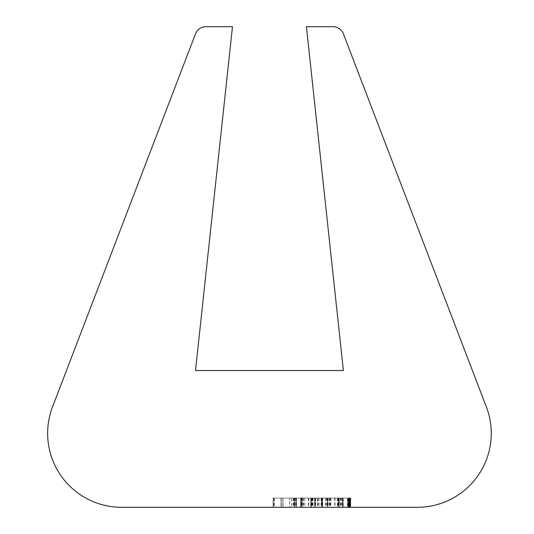 <?xml version="1.0" encoding="UTF-8"?>
<svg xmlns="http://www.w3.org/2000/svg" width="534" height="534" viewBox="0 0 534 534"><rect width="100%" height="100%" fill="white"/><g stroke="black" fill="none" stroke-linecap="round" stroke-linejoin="round"><path stroke-width="0.4" stroke-dasharray="2.67 2" d="M47.633 433.361A73.939 73.939 0 0 0 121.572 507.3L417.328 507.3A73.939 73.939 0 0 0 486.367 406.901L343.389 33.822A11.094 11.094 0 0 0 333.029 26.7L306.416 26.7L343.389 370.516L195.511 370.516L232.477 26.7L205.864 26.7A11.094 11.094 0 0 0 195.511 33.822L52.532 406.901A73.939 73.939 0 0 0 47.633 433.361M349.997 507.3L296.09 507.3L349.997 507.3L349.997 498.055L350.024 507.3M349.65 507.3L339.27 507.3L349.65 507.3L349.65 498.055L349.683 507.3M350.658 507.3L294.454 507.3L350.658 507.3L350.658 498.055L322.616 498.055L322.616 507.3L293.426 507.3L348.355 507.3L294.581 507.3L322.603 507.3L322.603 498.055L294.454 498.055L294.461 507.3L294.454 498.055L300.475 498.055L300.475 507.3M342.421 498.055L293.653 498.055L349.977 498.055L293.773 498.055L349.022 498.055L349.022 507.3L294.094 507.3L349.049 507.3L349.049 498.055L342.421 498.055L342.421 507.3M348.849 507.3L338.469 507.3L348.849 507.3L348.849 498.055L348.882 507.3M349.857 507.3L293.653 507.3L349.857 507.3L349.857 498.055M311.409 498.055L273.421 498.055L349.223 498.055L349.243 507.3L273.421 507.3L349.363 507.3L294.207 507.3L349.243 507.3L349.223 498.055L311.409 498.055L311.409 507.3M273.114 507.3L347.667 507.3L273.114 507.3L273.114 498.055L347.654 498.055L347.654 507.3L347.667 498.055L289.588 498.055L289.588 507.3M282.846 507.3L347.44 507.3L282.846 507.3L282.846 498.055M282.987 507.3L347.574 507.3L282.987 507.3L282.987 498.055L283.093 507.3M273.254 507.3L347.808 507.3L273.254 507.3L273.254 498.055L347.794 498.055L347.794 507.3L347.808 498.055L289.728 498.055L289.728 507.3M300.475 498.055L348.495 498.055L348.548 507.3L338.135 507.3L348.515 507.3L348.495 498.055L294.721 498.055L294.721 507.3M342.474 507.3L293.773 507.3L342.474 507.3L342.474 498.055M349.817 507.3L295.909 507.3L349.817 507.3L349.817 498.055L349.843 507.3M293.967 498.055L350.171 498.055L350.204 507.3L296.27 507.3L350.177 507.3L350.171 498.055L322.069 498.055L322.069 507.3L322.062 498.055L293.967 498.055L293.967 507.3M282.953 498.055L282.953 507.3M274.189 498.055L274.189 507.3M274.055 498.055L274.055 507.3M281.151 498.055L281.151 507.3L281.164 498.055M347.407 498.055L347.407 507.3M347.44 498.055L347.44 507.3M283.093 498.055L274.329 498.055L274.329 507.3M274.329 498.055L274.196 507.3M274.196 498.055L281.291 498.055L281.291 507.3M281.291 498.055L347.547 498.055L347.547 507.3M347.547 498.055L347.574 507.3M347.574 498.055L282.987 498.055M289.588 498.055L300.635 498.055L300.635 507.3M300.635 498.055L291.824 498.055L291.824 507.3M291.824 498.055L273.128 498.055L273.128 507.3M289.728 498.055L300.769 498.055L300.769 507.3M300.769 498.055L291.964 498.055L291.964 507.3M291.964 498.055L273.268 498.055L273.268 507.3M273.421 498.055L273.421 507.3M311.275 498.055L311.275 507.3M311.309 498.055L341.733 498.055L311.309 498.055L311.309 507.3L280.971 507.3L341.733 507.3L311.309 507.3M280.971 498.055L280.971 507.3M311.382 498.055L311.382 507.3M341.733 498.055L341.733 507.3M348.235 498.055L348.235 507.3M294.721 498.055L348.355 498.055L348.368 507.3L348.355 498.055L340.972 498.055L340.972 507.3M340.972 498.055L301.57 498.055L301.57 507.3M301.57 498.055L301.904 507.3M301.904 498.055L301.964 507.3M301.964 498.055L294.581 498.055L294.581 507.3L294.574 498.055L321.922 498.055L321.922 507.3M334.684 498.055L334.684 507.3M340.926 498.055L340.926 507.3M340.445 498.055L340.445 507.3M340.385 498.055L340.385 507.3M348.462 498.055L348.462 507.3M294.688 498.055L294.688 507.3M302.324 498.055L302.324 507.3M293.426 498.055L293.426 507.3M348.388 498.055L348.388 507.3M315.681 498.055L315.681 507.3M301.323 498.055L301.323 507.3M319.085 498.055L319.085 507.3M348.548 498.055L338.135 498.055L348.548 498.055L348.548 507.3M338.162 498.055L338.162 507.3M338.135 498.055L338.135 507.3M321.815 498.055L321.815 507.3L301.196 507.3L321.802 507.3L321.802 498.055M293.653 498.055L293.653 507.3M321.121 498.055L321.121 507.3M301.196 498.055L301.196 507.3M321.708 498.055L321.708 507.3L321.695 498.055M342.354 498.055L342.354 507.3M329.017 498.055L329.017 507.3M330.159 498.055L330.159 507.3M349.977 498.055L349.977 507.3M321.875 498.055L321.875 507.3M293.773 498.055L293.773 507.3M310.728 498.055L310.728 507.3L310.715 498.055M312.11 498.055L312.11 507.3M301.263 498.055L301.263 507.3M348.882 498.055L338.496 498.055L338.496 507.3M338.496 498.055L338.469 507.3M338.469 498.055L348.849 498.055M342.674 498.055L342.674 507.3M329.211 498.055L329.211 507.3M330.352 498.055L330.352 507.3M310.921 498.055L310.921 507.3M312.303 498.055L312.303 507.3M301.456 498.055L301.456 507.3M321.889 498.055L321.889 507.3M350.324 498.055L350.324 507.3M335.025 498.055L335.025 507.3M314.92 498.055L314.92 507.3M312.59 498.055L312.59 507.3M304.867 498.055L304.867 507.3M301.657 498.055L301.657 507.3M311.903 498.055L311.903 507.3M294.094 498.055L294.094 507.3M302.191 498.055L349.363 498.055L294.207 498.055L349.276 498.055L314.332 498.055L314.332 507.3L314.332 498.055L302.191 498.055L302.191 507.3M343.168 498.055L322.062 498.055L343.168 498.055L343.168 507.3L343.155 498.055L301.997 498.055L343.155 498.055M334.738 498.055L334.738 507.3M349.336 498.055L349.336 507.3M349.363 498.055L349.363 507.3M295.589 498.055L295.589 507.3M295.562 498.055L295.562 507.3M303.105 498.055L303.105 507.3M294.301 498.055L294.301 507.3M303.659 498.055L303.659 507.3M294.207 498.055L294.207 507.3M312.243 498.055L312.243 507.3M349.156 498.055L349.156 507.3L349.183 498.055M302.104 498.055L302.104 507.3M318.004 498.055L318.004 507.3M349.276 498.055L349.276 507.3M321.922 498.055L350.658 498.055M301.997 498.055L301.997 507.3M343.282 498.055L294.574 498.055L322.496 498.055L322.509 507.3L322.496 498.055L343.282 498.055L343.282 507.3M329.818 498.055L329.818 507.3M330.96 498.055L330.96 507.3M350.778 498.055L350.778 507.3M322.676 498.055L322.676 507.3M311.529 498.055L311.529 507.3M312.911 498.055L312.911 507.3M302.064 498.055L302.064 507.3M349.683 498.055L339.297 498.055L339.297 507.3M339.297 498.055L339.27 507.3M339.27 498.055L349.65 498.055M349.843 498.055L296.116 498.055L296.116 507.3L296.09 498.055L338.636 498.055L338.636 507.3M338.636 498.055L327.536 498.055L327.536 507.3M327.536 498.055L296.03 498.055L296.03 507.3M296.03 498.055L295.996 507.3M295.996 498.055L337.435 498.055L337.435 507.3M337.435 498.055L295.936 498.055L295.936 507.3M295.936 498.055L295.909 507.3M295.909 498.055L349.723 498.055L349.723 507.3M349.723 498.055L349.757 507.3M349.757 498.055L317.57 498.055L317.57 507.3M317.57 498.055L308.418 498.055L308.418 507.3M308.418 498.055L349.817 498.055M350.024 498.055L296.297 498.055L296.297 507.3L296.27 498.055L296.27 507.3L296.27 498.055L338.816 498.055L338.816 507.3M338.816 498.055L327.716 498.055L327.716 507.3M327.716 498.055L296.21 498.055L296.21 507.3M296.21 498.055L296.176 507.3M296.176 498.055L337.615 498.055L337.615 507.3M337.615 498.055L296.116 498.055L296.116 507.3L296.09 498.055L349.904 498.055L349.904 507.3M349.904 498.055L349.937 507.3M349.937 498.055L317.75 498.055L317.75 507.3M317.75 498.055L308.599 498.055L308.599 507.3M308.599 498.055L349.997 498.055M350.204 498.055L296.27 498.055L350.204 498.055L350.204 507.3M296.477 498.055L296.477 507.3M296.45 498.055L296.45 507.3M338.997 498.055L338.997 507.3M327.896 498.055L327.896 507.3M296.39 498.055L296.39 507.3M296.357 498.055L296.357 507.3M337.795 498.055L337.795 507.3M350.084 498.055L350.084 507.3M350.117 498.055L350.117 507.3M317.93 498.055L317.93 507.3M308.779 498.055L308.779 507.3M315.287 498.055L315.287 507.3L315.307 498.055M318.097 498.055L318.097 507.3M326.488 498.055L326.488 507.3M325.406 498.055L325.406 507.3M325.553 498.055L325.553 507.3M321.428 498.055L321.428 507.3M327.115 498.055L327.115 507.3M327.162 498.055L327.162 507.3M327.042 498.055L327.042 507.3M327.295 498.055L327.295 507.3M327.342 498.055L327.342 507.3M327.222 498.055L327.222 507.3M327.476 498.055L327.476 507.3M327.522 498.055L327.522 507.3M327.402 498.055L327.402 507.3"/><path stroke-width="0.8" d="M47.633 433.361A73.939 73.939 0 0 0 121.572 507.3L417.328 507.3A73.939 73.939 0 0 0 486.367 406.901L343.389 33.822A11.094 11.094 0 0 0 333.029 26.7L306.416 26.7L343.389 370.516L195.511 370.516L232.477 26.7L205.864 26.7A11.094 11.094 0 0 0 195.511 33.822L52.532 406.901A73.939 73.939 0 0 0 47.633 433.361"/></g></svg>
